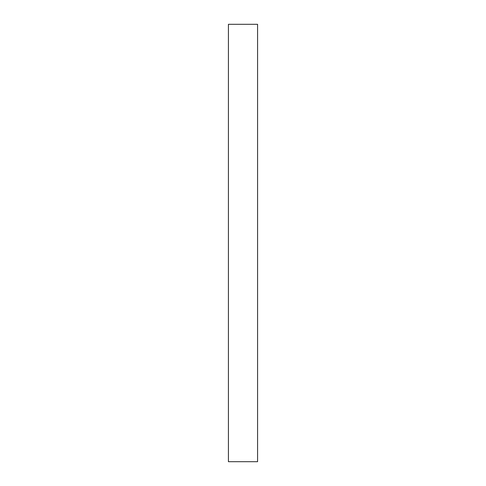 <?xml version="1.0" encoding="UTF-8"?>
<svg xmlns="http://www.w3.org/2000/svg" width="486" height="486" viewBox="0 0 486 486"><rect width="100%" height="100%" fill="white"/><g stroke="black" fill="none" stroke-linecap="round" stroke-linejoin="round"><path stroke-width="0.36" stroke-dasharray="2.43 1.82" d="M257.58 461.7L228.42 461.7L228.42 24.3L257.58 24.3L257.58 461.7"/><path stroke-width="0.73" d="M228.42 24.3L228.42 461.7L257.58 461.7L257.58 24.3L228.42 24.3"/></g></svg>
